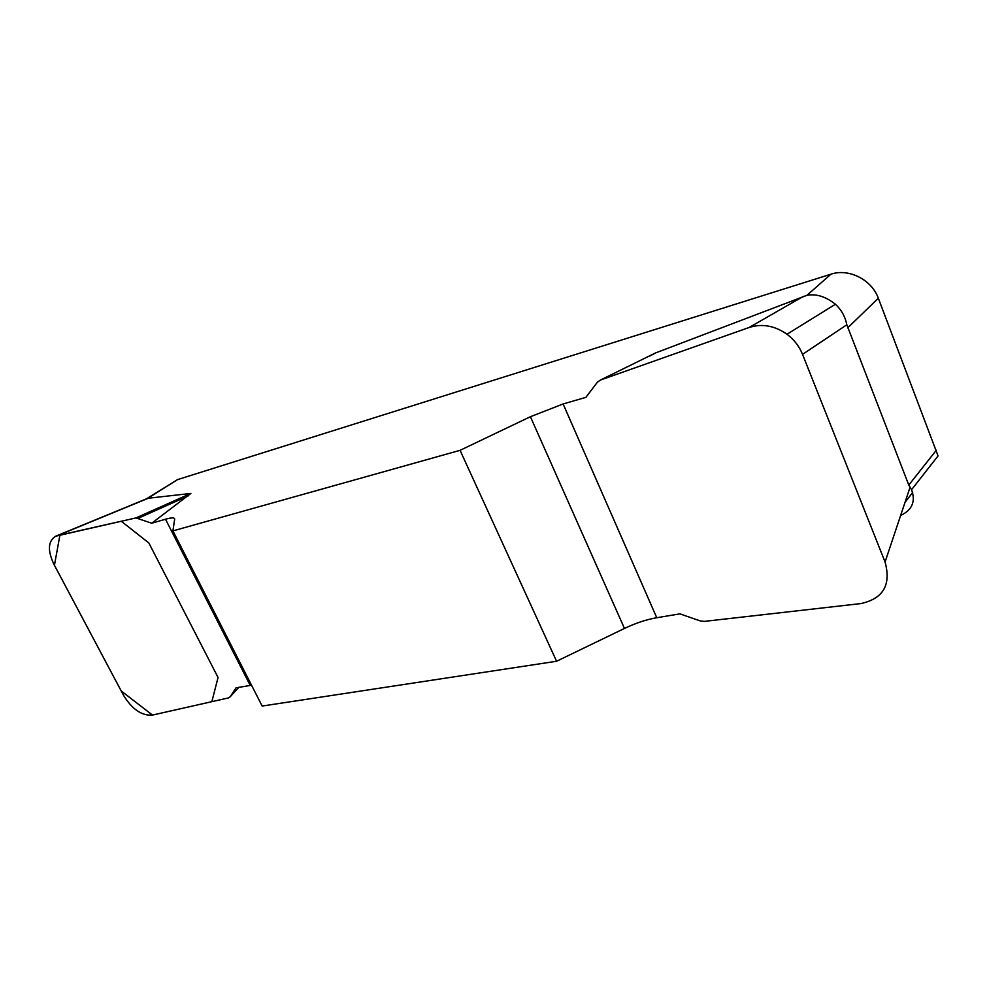 <?xml version="1.0" encoding="UTF-8"?>
<svg xmlns="http://www.w3.org/2000/svg" width="988" height="988" viewBox="0 0 988 988"><rect width="100%" height="100%" fill="white"/><g stroke="black" fill="none" stroke-linecap="round" stroke-linejoin="round"><path stroke-width="1.48" d="M460.062 450.33L556.577 661.256L624.453 628.442C635.605 623.107 646.387 619.538 656.761 617.722L679.88 613.869L700.22 620.896L704.283 621.39L860.672 603.606C883.223 598.728 891.349 584.871 885.063 562.024L802.54 354.383C799.255 346.294 794.068 339.588 786.991 334.24C774.641 325.62 762.007 323.372 749.102 327.497L600.358 380.084L597.32 382.294L585.896 397.349L563.111 403.956L530.42 416.714L460.062 450.33L172.912 530.889L174.654 519.219C174.753 517.465 171.702 517.465 165.502 519.231L151.707 523.232L135.974 517.91L55.612 536.237C47.98 541.165 47.424 550.526 53.932 564.333L123.414 695.095C131.997 709.174 141.642 715.855 152.337 715.102L228.549 697.899L230.229 696.75L236.033 687.821L250.236 685.462L165.502 519.231M649.783 356.075L655.439 352.988L806.961 295.313L830.908 274.207L177.556 479.612L147.83 498.298L190.869 493.432L151.707 523.232M556.577 661.256L262.153 706.05L172.912 530.889M246.173 677.509L247.124 676.545M900.648 515.452C912.196 510.018 915.827 501.447 911.541 489.739L908.787 485.059L846.827 324.768C845.209 316.555 841.356 309.689 835.28 304.168C825.647 296.536 816.212 293.597 806.961 295.313M830.908 274.207C848.692 268.106 871.651 279.567 878.332 298.228L938.057 455.925L911.541 489.739M146.286 498.928L177.556 479.612M138.444 518.169L188.004 496.013M135.974 517.91L190.869 493.432M230.229 696.75L238.787 687.364M246.753 678.633L247.679 677.62M600.358 380.084L655.439 352.988M152.461 715.077L121.228 690.97L54.439 565.297L59.922 535.076L121.265 521.232L148.867 542.98L218.052 677.484L211.852 701.665L152.461 715.077M912.69 492.493L905.045 502.299M908.787 485.059L936.402 450.145M878.332 298.228L847.679 327.893M624.453 628.442L530.42 416.714M563.111 403.956L656.761 617.722M149.67 497.68L57.502 535.62M749.102 327.497L803.429 296.338M846.827 324.768L802.54 354.383M885.063 562.024L910.034 487.368M56.143 536.015L147.508 498.421M786.991 334.24L835.391 304.267"/></g></svg>
